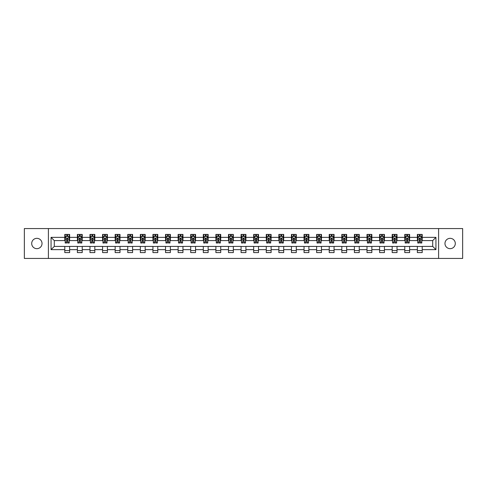 <?xml version="1.0" encoding="UTF-8"?>
<svg xmlns="http://www.w3.org/2000/svg" width="487" height="487" viewBox="0 0 487 487"><rect width="100%" height="100%" fill="white"/><g stroke="black" fill="none" stroke-linecap="round" stroke-linejoin="round"><path stroke-width="0.73" d="M450.14 238.332A5.168 5.168 0 0 0 444.972 243.5A5.168 5.168 0 0 0 450.14 248.668A5.168 5.168 0 0 0 455.302 243.5A5.168 5.168 0 0 0 450.14 238.332M36.86 238.332A5.168 5.168 0 0 0 31.698 243.5A5.168 5.168 0 0 0 36.86 248.668A5.168 5.168 0 0 0 42.028 243.5A5.168 5.168 0 0 0 36.86 238.332M438.598 258.433L462.65 258.433L462.65 228.567L438.598 228.567L438.598 258.433L48.402 258.433L48.402 228.567L24.35 228.567L24.35 258.433L48.402 258.433M438.598 228.567L48.402 228.567M422.211 237.364L422.211 234.417L417.365 234.417L417.365 237.364L409.616 237.364L409.616 234.417L404.776 234.417L404.776 237.364L397.027 237.364L397.027 234.417L392.181 234.417L392.181 237.364L384.432 237.364L384.432 234.417L379.592 234.417L379.592 237.364L371.843 237.364L371.843 234.417L366.997 234.417L366.997 237.364L359.248 237.364L359.248 234.417L354.408 234.417L354.408 237.364L346.659 237.364L346.659 234.417L341.813 234.417L341.813 237.364L334.064 237.364L334.064 234.417L329.224 234.417L329.224 237.364L321.475 237.364L321.475 234.417L316.629 234.417L316.629 237.364L308.88 237.364L308.88 234.417L304.04 234.417L304.04 237.364L296.291 237.364L296.291 234.417L291.445 234.417L291.445 237.364L283.696 237.364L283.696 234.417L278.856 234.417L278.856 237.364L271.107 237.364L271.107 234.417L266.261 234.417L266.261 237.364L258.512 237.364L258.512 234.417L253.672 234.417L253.672 237.364L245.923 237.364L245.923 234.417L241.077 234.417L241.077 237.364L233.328 237.364L233.328 234.417L228.488 234.417L228.488 237.364L220.739 237.364L220.739 234.417L215.893 234.417L215.893 237.364L208.144 237.364L208.144 234.417L203.304 234.417L203.304 237.364L195.555 237.364L195.555 234.417L190.709 234.417L190.709 237.364L182.96 237.364L182.96 234.417L178.12 234.417L178.12 237.364L170.371 237.364L170.371 234.417L165.525 234.417L165.525 237.364L157.776 237.364L157.776 234.417L152.936 234.417L152.936 237.364L145.187 237.364L145.187 234.417L140.341 234.417L140.341 237.364L132.592 237.364L132.592 234.417L127.752 234.417L127.752 237.364L120.003 237.364L120.003 234.417L115.157 234.417L115.157 237.364L107.408 237.364L107.408 234.417L102.568 234.417L102.568 237.364L94.819 237.364L94.819 234.417L89.973 234.417L89.973 237.364L82.224 237.364L82.224 234.417L77.384 234.417L77.384 237.364L69.635 237.364L69.635 234.417L64.789 234.417L64.789 237.364L51.068 237.364L51.068 249.636L54.294 246.404L64.789 246.404L64.789 252.583L69.635 252.583L69.635 246.404L77.384 246.404L77.384 252.583L82.224 252.583L82.224 246.404L89.973 246.404L89.973 252.583L94.819 252.583L94.819 246.404L102.568 246.404L102.568 252.583L107.408 252.583L107.408 246.404L115.157 246.404L115.157 252.583L120.003 252.583L120.003 246.404L127.752 246.404L127.752 252.583L132.592 252.583L132.592 246.404L140.341 246.404L140.341 252.583L145.187 252.583L145.187 246.404L152.936 246.404L152.936 252.583L157.776 252.583L157.776 246.404L165.525 246.404L165.525 252.583L170.371 252.583L170.371 246.404L178.12 246.404L178.12 252.583L182.96 252.583L182.96 246.404L190.709 246.404L190.709 252.583L195.555 252.583L195.555 246.404L203.304 246.404L203.304 252.583L208.144 252.583L208.144 246.404L215.893 246.404L215.893 252.583L220.739 252.583L220.739 246.404L228.488 246.404L228.488 252.583L233.328 252.583L233.328 246.404L241.077 246.404L241.077 252.583L245.923 252.583L245.923 246.404L253.672 246.404L253.672 252.583L258.512 252.583L258.512 246.404L266.261 246.404L266.261 252.583L271.107 252.583L271.107 246.404L278.856 246.404L278.856 252.583L283.696 252.583L283.696 246.404L291.445 246.404L291.445 252.583L296.291 252.583L296.291 246.404L304.04 246.404L304.04 252.583L308.88 252.583L308.88 246.404L316.629 246.404L316.629 252.583L321.475 252.583L321.475 246.404L329.224 246.404L329.224 252.583L334.064 252.583L334.064 246.404L341.813 246.404L341.813 252.583L346.659 252.583L346.659 246.404L354.408 246.404L354.408 252.583L359.248 252.583L359.248 246.404L366.997 246.404L366.997 252.583L371.843 252.583L371.843 246.404L379.592 246.404L379.592 252.583L384.432 252.583L384.432 246.404L392.181 246.404L392.181 252.583L397.027 252.583L397.027 246.404L404.776 246.404L404.776 252.583L409.616 252.583L409.616 246.404L417.365 246.404L417.365 252.583L422.211 252.583L422.211 246.404L432.706 246.404L432.706 240.596L422.211 240.596L422.211 237.364L435.932 237.364L435.932 249.636L422.211 249.636M417.365 249.636L409.616 249.636M404.776 249.636L397.027 249.636M392.181 249.636L384.432 249.636M379.592 249.636L371.843 249.636M366.997 249.636L359.248 249.636M354.408 249.636L346.659 249.636M341.813 249.636L334.064 249.636M329.224 249.636L321.475 249.636M316.629 249.636L308.88 249.636M304.04 249.636L296.291 249.636M291.445 249.636L283.696 249.636M278.856 249.636L271.107 249.636M266.261 249.636L258.512 249.636M253.672 249.636L245.923 249.636M241.077 249.636L233.328 249.636M228.488 249.636L220.739 249.636M215.893 249.636L208.144 249.636M203.304 249.636L195.555 249.636M190.709 249.636L182.96 249.636M178.12 249.636L170.371 249.636M165.525 249.636L157.776 249.636M152.936 249.636L145.187 249.636M140.341 249.636L132.592 249.636M127.752 249.636L120.003 249.636M115.157 249.636L107.408 249.636M102.568 249.636L94.819 249.636M89.973 249.636L82.224 249.636M77.384 249.636L69.635 249.636M64.789 249.636L51.068 249.636M417.365 237.364L417.365 240.596L409.616 240.596L409.616 237.364M404.776 237.364L404.776 240.596L397.027 240.596L397.027 237.364M392.181 237.364L392.181 240.596L384.432 240.596L384.432 237.364M379.592 237.364L379.592 240.596L371.843 240.596L371.843 237.364M366.997 237.364L366.997 240.596L359.248 240.596L359.248 237.364M354.408 237.364L354.408 240.596L346.659 240.596L346.659 237.364M341.813 237.364L341.813 240.596L334.064 240.596L334.064 237.364M329.224 237.364L329.224 240.596L321.475 240.596L321.475 237.364M316.629 237.364L316.629 240.596L308.88 240.596L308.88 237.364M304.04 237.364L304.04 240.596L296.291 240.596L296.291 237.364M291.445 237.364L291.445 240.596L283.696 240.596L283.696 237.364M278.856 237.364L278.856 240.596L271.107 240.596L271.107 237.364M266.261 237.364L266.261 240.596L258.512 240.596L258.512 237.364M253.672 237.364L253.672 240.596L245.923 240.596L245.923 237.364M241.077 237.364L241.077 240.596L233.328 240.596L233.328 237.364M228.488 237.364L228.488 240.596L220.739 240.596L220.739 237.364M215.893 237.364L215.893 240.596L208.144 240.596L208.144 237.364M203.304 237.364L203.304 240.596L195.555 240.596L195.555 237.364M190.709 237.364L190.709 240.596L182.96 240.596L182.96 237.364M178.12 237.364L178.12 240.596L170.371 240.596L170.371 237.364M165.525 237.364L165.525 240.596L157.776 240.596L157.776 237.364M152.936 237.364L152.936 240.596L145.187 240.596L145.187 237.364M140.341 237.364L140.341 240.596L132.592 240.596L132.592 237.364M127.752 237.364L127.752 240.596L120.003 240.596L120.003 237.364M115.157 237.364L115.157 240.596L107.408 240.596L107.408 237.364M102.568 237.364L102.568 240.596L94.819 240.596L94.819 237.364M89.973 237.364L89.973 240.596L82.224 240.596L82.224 237.364M77.384 237.364L77.384 240.596L69.635 240.596L69.635 237.364M64.789 237.364L64.789 240.596L54.294 240.596L51.068 237.364M54.294 240.596L54.294 246.404M435.932 249.636L432.706 246.404M432.706 240.596L435.932 237.364M64.789 236.439L65.191 236.439M66.725 236.439L67.693 236.439M69.227 236.439L69.635 236.439M64.789 240.511L65.191 240.511M66.725 240.511L67.693 240.511M69.227 240.511L69.635 240.511M64.789 246.489L69.635 246.489M64.789 250.562L69.635 250.562M77.384 246.489L82.224 246.489M77.384 250.562L82.224 250.562M77.384 236.439L77.786 236.439M79.32 236.439L80.288 236.439M81.822 236.439L82.224 236.439M77.384 240.511L77.786 240.511M79.32 240.511L80.288 240.511M81.822 240.511L82.224 240.511M89.973 246.489L94.819 246.489M89.973 250.562L94.819 250.562M89.973 236.439L90.375 236.439M91.909 236.439L92.877 236.439M94.411 236.439L94.819 236.439M89.973 240.511L90.375 240.511M91.909 240.511L92.877 240.511M94.411 240.511L94.819 240.511M102.568 246.489L107.408 246.489M102.568 250.562L107.408 250.562M102.568 236.439L102.97 236.439M104.504 236.439L105.472 236.439M107.006 236.439L107.408 236.439M102.568 240.511L102.97 240.511M104.504 240.511L105.472 240.511M107.006 240.511L107.408 240.511M115.157 246.489L120.003 246.489M115.157 250.562L120.003 250.562M115.157 236.439L115.559 236.439M117.093 236.439L118.061 236.439M119.595 236.439L120.003 236.439M115.157 240.511L115.559 240.511M117.093 240.511L118.061 240.511M119.595 240.511L120.003 240.511M127.752 246.489L132.592 246.489M127.752 250.562L132.592 250.562M127.752 236.439L128.154 236.439M129.688 236.439L130.656 236.439M132.19 236.439L132.592 236.439M127.752 240.511L128.154 240.511M129.688 240.511L130.656 240.511M132.19 240.511L132.592 240.511M140.341 246.489L145.187 246.489M140.341 250.562L145.187 250.562M140.341 236.439L140.743 236.439M142.277 236.439L143.245 236.439M144.779 236.439L145.187 236.439M140.341 240.511L140.743 240.511M142.277 240.511L143.245 240.511M144.779 240.511L145.187 240.511M152.936 246.489L157.776 246.489M152.936 250.562L157.776 250.562M152.936 236.439L153.338 236.439M154.872 236.439L155.84 236.439M157.374 236.439L157.776 236.439M152.936 240.511L153.338 240.511M154.872 240.511L155.84 240.511M157.374 240.511L157.776 240.511M165.525 246.489L170.371 246.489M165.525 250.562L170.371 250.562M165.525 236.439L165.927 236.439M167.461 236.439L168.435 236.439M169.963 236.439L170.371 236.439M165.525 240.511L165.927 240.511M167.461 240.511L168.435 240.511M169.963 240.511L170.371 240.511M178.12 246.489L182.96 246.489M178.12 250.562L182.96 250.562M178.12 236.439L178.522 236.439M180.056 236.439L181.024 236.439M182.558 236.439L182.96 236.439M178.12 240.511L178.522 240.511M180.056 240.511L181.024 240.511M182.558 240.511L182.96 240.511M190.709 246.489L195.555 246.489M190.709 250.562L195.555 250.562M190.709 236.439L191.111 236.439M192.645 236.439L193.619 236.439M195.147 236.439L195.555 236.439M190.709 240.511L191.111 240.511M192.645 240.511L193.619 240.511M195.147 240.511L195.555 240.511M203.304 246.489L208.144 246.489M203.304 250.562L208.144 250.562M203.304 236.439L203.706 236.439M205.24 236.439L206.208 236.439M207.742 236.439L208.144 236.439M203.304 240.511L203.706 240.511M205.24 240.511L206.208 240.511M207.742 240.511L208.144 240.511M215.893 246.489L220.739 246.489M215.893 250.562L220.739 250.562M215.893 236.439L216.295 236.439M217.829 236.439L218.803 236.439M220.331 236.439L220.739 236.439M215.893 240.511L216.295 240.511M217.829 240.511L218.803 240.511M220.331 240.511L220.739 240.511M228.488 246.489L233.328 246.489M228.488 250.562L233.328 250.562M228.488 236.439L228.89 236.439M230.424 236.439L231.392 236.439M232.926 236.439L233.328 236.439M228.488 240.511L228.89 240.511M230.424 240.511L231.392 240.511M232.926 240.511L233.328 240.511M241.077 246.489L245.923 246.489M241.077 250.562L245.923 250.562M241.077 236.439L241.485 236.439M243.013 236.439L243.987 236.439M245.515 236.439L245.923 236.439M241.077 240.511L241.485 240.511M243.013 240.511L243.987 240.511M245.515 240.511L245.923 240.511M253.672 246.489L258.512 246.489M253.672 250.562L258.512 250.562M253.672 236.439L254.074 236.439M255.608 236.439L256.576 236.439M258.11 236.439L258.512 236.439M253.672 240.511L254.074 240.511M255.608 240.511L256.576 240.511M258.11 240.511L258.512 240.511M266.261 246.489L271.107 246.489M266.261 250.562L271.107 250.562M266.261 236.439L266.669 236.439M268.197 236.439L269.171 236.439M270.705 236.439L271.107 236.439M266.261 240.511L266.669 240.511M268.197 240.511L269.171 240.511M270.705 240.511L271.107 240.511M278.856 246.489L283.696 246.489M278.856 250.562L283.696 250.562M278.856 236.439L279.258 236.439M280.792 236.439L281.76 236.439M283.294 236.439L283.696 236.439M278.856 240.511L279.258 240.511M280.792 240.511L281.76 240.511M283.294 240.511L283.696 240.511M291.445 246.489L296.291 246.489M291.445 250.562L296.291 250.562M291.445 236.439L291.853 236.439M293.381 236.439L294.355 236.439M295.889 236.439L296.291 236.439M291.445 240.511L291.853 240.511M293.381 240.511L294.355 240.511M295.889 240.511L296.291 240.511M304.04 246.489L308.88 246.489M304.04 250.562L308.88 250.562M304.04 236.439L304.442 236.439M305.976 236.439L306.944 236.439M308.478 236.439L308.88 236.439M304.04 240.511L304.442 240.511M305.976 240.511L306.944 240.511M308.478 240.511L308.88 240.511M316.629 246.489L321.475 246.489M316.629 250.562L321.475 250.562M316.629 236.439L317.037 236.439M318.565 236.439L319.539 236.439M321.073 236.439L321.475 236.439M316.629 240.511L317.037 240.511M318.565 240.511L319.539 240.511M321.073 240.511L321.475 240.511M329.224 246.489L334.064 246.489M329.224 250.562L334.064 250.562M329.224 236.439L329.626 236.439M331.16 236.439L332.128 236.439M333.662 236.439L334.064 236.439M329.224 240.511L329.626 240.511M331.16 240.511L332.128 240.511M333.662 240.511L334.064 240.511M341.813 246.489L346.659 246.489M341.813 250.562L346.659 250.562M341.813 236.439L342.221 236.439M343.755 236.439L344.723 236.439M346.257 236.439L346.659 236.439M341.813 240.511L342.221 240.511M343.755 240.511L344.723 240.511M346.257 240.511L346.659 240.511M354.408 246.489L359.248 246.489M354.408 250.562L359.248 250.562M354.408 236.439L354.81 236.439M356.344 236.439L357.312 236.439M358.846 236.439L359.248 236.439M354.408 240.511L354.81 240.511M356.344 240.511L357.312 240.511M358.846 240.511L359.248 240.511M366.997 246.489L371.843 246.489M366.997 250.562L371.843 250.562M366.997 236.439L367.405 236.439M368.939 236.439L369.907 236.439M371.441 236.439L371.843 236.439M366.997 240.511L367.405 240.511M368.939 240.511L369.907 240.511M371.441 240.511L371.843 240.511M379.592 246.489L384.432 246.489M379.592 250.562L384.432 250.562M379.592 236.439L379.994 236.439M381.528 236.439L382.496 236.439M384.03 236.439L384.432 236.439M379.592 240.511L379.994 240.511M381.528 240.511L382.496 240.511M384.03 240.511L384.432 240.511M392.181 246.489L397.027 246.489M392.181 250.562L397.027 250.562M392.181 236.439L392.589 236.439M394.123 236.439L395.091 236.439M396.625 236.439L397.027 236.439M392.181 240.511L392.589 240.511M394.123 240.511L395.091 240.511M396.625 240.511L397.027 240.511M404.776 246.489L409.616 246.489M404.776 250.562L409.616 250.562M404.776 236.439L405.178 236.439M406.712 236.439L407.68 236.439M409.214 236.439L409.616 236.439M404.776 240.511L405.178 240.511M406.712 240.511L407.68 240.511M409.214 240.511L409.616 240.511M417.365 246.489L422.211 246.489M417.365 250.562L422.211 250.562M417.365 236.439L417.773 236.439M419.307 236.439L420.275 236.439M421.809 236.439L422.211 236.439M417.365 240.511L417.773 240.511M419.307 240.511L420.275 240.511M421.809 240.511L422.211 240.511M67.693 235.471L66.725 235.471M69.227 242.002L67.693 242.002L67.693 243.013L69.227 243.013L69.227 238.094L68.424 236.475L66.001 236.475L65.191 238.094L65.191 243.013L66.725 243.013L66.725 242.002L65.191 242.002M65.191 238.094L65.191 234.417M69.227 238.094L69.227 234.417M66.725 236.475L66.725 234.417M67.693 234.417L67.693 236.475M67.693 242.002L67.693 238.697L66.725 238.697L66.725 242.002M80.288 235.471L79.32 235.471M81.822 242.002L80.288 242.002L80.288 243.013L81.822 243.013L81.822 238.094L81.012 236.475L78.59 236.475L77.786 238.094L77.786 243.013L79.32 243.013L79.32 242.002L77.786 242.002M77.786 238.094L77.786 234.417M81.822 238.094L81.822 234.417M79.32 236.475L79.32 234.417M80.288 234.417L80.288 236.475M80.288 242.002L80.288 238.697L79.32 238.697L79.32 242.002M92.877 235.471L91.909 235.471M94.411 242.002L92.877 242.002L92.877 243.013L94.411 243.013L94.411 238.094L93.607 236.475L91.185 236.475L90.375 238.094L90.375 243.013L91.909 243.013L91.909 242.002L90.375 242.002M90.375 238.094L90.375 234.417M94.411 238.094L94.411 234.417M91.909 236.475L91.909 234.417M92.877 234.417L92.877 236.475M92.877 242.002L92.877 238.697L91.909 238.697L91.909 242.002M105.472 235.471L104.504 235.471M107.006 242.002L105.472 242.002L105.472 243.013L107.006 243.013L107.006 238.094L106.196 236.475L103.78 236.475L102.97 238.094L102.97 243.013L104.504 243.013L104.504 242.002L102.97 242.002M102.97 238.094L102.97 234.417M107.006 238.094L107.006 234.417M104.504 236.475L104.504 234.417M105.472 234.417L105.472 236.475M105.472 242.002L105.472 238.697L104.504 238.697L104.504 242.002M118.061 235.471L117.093 235.471M119.595 242.002L118.061 242.002L118.061 243.013L119.595 243.013L119.595 238.094L118.791 236.475L116.369 236.475L115.559 238.094L115.559 243.013L117.093 243.013L117.093 242.002L115.559 242.002M115.559 238.094L115.559 234.417M119.595 238.094L119.595 234.417M117.093 236.475L117.093 234.417M118.061 234.417L118.061 236.475M118.061 242.002L118.061 238.697L117.093 238.697L117.093 242.002M130.656 235.471L129.688 235.471M132.19 242.002L130.656 242.002L130.656 243.013L132.19 243.013L132.19 238.094L131.38 236.475L128.964 236.475L128.154 238.094L128.154 243.013L129.688 243.013L129.688 242.002L128.154 242.002M128.154 238.094L128.154 234.417M132.19 238.094L132.19 234.417M129.688 236.475L129.688 234.417M130.656 234.417L130.656 236.475M130.656 242.002L130.656 238.697L129.688 238.697L129.688 242.002M143.245 235.471L142.277 235.471M144.779 242.002L143.245 242.002L143.245 243.013L144.779 243.013L144.779 238.094L143.975 236.475L141.553 236.475L140.743 238.094L140.743 243.013L142.277 243.013L142.277 242.002L140.743 242.002M140.743 238.094L140.743 234.417M144.779 238.094L144.779 234.417M142.277 236.475L142.277 234.417M143.245 234.417L143.245 236.475M143.245 242.002L143.245 238.697L142.277 238.697L142.277 242.002M155.84 235.471L154.872 235.471M157.374 242.002L155.84 242.002L155.84 243.013L157.374 243.013L157.374 238.094L156.564 236.475L154.148 236.475L153.338 238.094L153.338 243.013L154.872 243.013L154.872 242.002L153.338 242.002M153.338 238.094L153.338 234.417M157.374 238.094L157.374 234.417M154.872 236.475L154.872 234.417M155.84 234.417L155.84 236.475M155.84 242.002L155.84 238.697L154.872 238.697L154.872 242.002M168.435 235.471L167.461 235.471M169.963 242.002L168.435 242.002L168.435 243.013L169.963 243.013L169.963 238.094L169.159 236.475L166.737 236.475L165.927 238.094L165.927 243.013L167.461 243.013L167.461 242.002L165.927 242.002M165.927 238.094L165.927 234.417M169.963 238.094L169.963 234.417M167.461 236.475L167.461 234.417M168.435 234.417L168.435 236.475M168.435 242.002L168.435 238.697L167.461 238.697L167.461 242.002M181.024 235.471L180.056 235.471M182.558 242.002L181.024 242.002L181.024 243.013L182.558 243.013L182.558 238.094L181.748 236.475L179.332 236.475L178.522 238.094L178.522 243.013L180.056 243.013L180.056 242.002L178.522 242.002M178.522 238.094L178.522 234.417M182.558 238.094L182.558 234.417M180.056 236.475L180.056 234.417M181.024 234.417L181.024 236.475M181.024 242.002L181.024 238.697L180.056 238.697L180.056 242.002M193.619 235.471L192.645 235.471M195.147 242.002L193.619 242.002L193.619 243.013L195.147 243.013L195.147 238.094L194.343 236.475L191.921 236.475L191.111 238.094L191.111 243.013L192.645 243.013L192.645 242.002L191.111 242.002M191.111 238.094L191.111 234.417M195.147 238.094L195.147 234.417M192.645 236.475L192.645 234.417M193.619 234.417L193.619 236.475M193.619 242.002L193.619 238.697L192.645 238.697L192.645 242.002M206.208 235.471L205.24 235.471M207.742 242.002L206.208 242.002L206.208 243.013L207.742 243.013L207.742 238.094L206.932 236.475L204.516 236.475L203.706 238.094L203.706 243.013L205.24 243.013L205.24 242.002L203.706 242.002M203.706 238.094L203.706 234.417M207.742 238.094L207.742 234.417M205.24 236.475L205.24 234.417M206.208 234.417L206.208 236.475M206.208 242.002L206.208 238.697L205.24 238.697L205.24 242.002M218.803 235.471L217.829 235.471M220.331 242.002L218.803 242.002L218.803 243.013L220.331 243.013L220.331 238.094L219.527 236.475L217.105 236.475L216.295 238.094L216.295 243.013L217.829 243.013L217.829 242.002L216.295 242.002M216.295 238.094L216.295 234.417M220.331 238.094L220.331 234.417M217.829 236.475L217.829 234.417M218.803 234.417L218.803 236.475M218.803 242.002L218.803 238.697L217.829 238.697L217.829 242.002M231.392 235.471L230.424 235.471M232.926 242.002L231.392 242.002L231.392 243.013L232.926 243.013L232.926 238.094L232.116 236.475L229.7 236.475L228.89 238.094L228.89 243.013L230.424 243.013L230.424 242.002L228.89 242.002M228.89 238.094L228.89 234.417M232.926 238.094L232.926 234.417M230.424 236.475L230.424 234.417M231.392 234.417L231.392 236.475M231.392 242.002L231.392 238.697L230.424 238.697L230.424 242.002M243.987 235.471L243.013 235.471M245.515 242.002L243.987 242.002L243.987 243.013L245.515 243.013L245.515 238.094L244.711 236.475L242.289 236.475L241.485 238.094L241.485 243.013L243.013 243.013L243.013 242.002L241.485 242.002M241.485 238.094L241.485 234.417M245.515 238.094L245.515 234.417M243.013 236.475L243.013 234.417M243.987 234.417L243.987 236.475M243.987 242.002L243.987 238.697L243.013 238.697L243.013 242.002M256.576 235.471L255.608 235.471M258.11 242.002L256.576 242.002L256.576 243.013L258.11 243.013L258.11 238.094L257.3 236.475L254.884 236.475L254.074 238.094L254.074 243.013L255.608 243.013L255.608 242.002L254.074 242.002M254.074 238.094L254.074 234.417M258.11 238.094L258.11 234.417M255.608 236.475L255.608 234.417M256.576 234.417L256.576 236.475M256.576 242.002L256.576 238.697L255.608 238.697L255.608 242.002M269.171 235.471L268.197 235.471M270.705 242.002L269.171 242.002L269.171 243.013L270.705 243.013L270.705 238.094L269.895 236.475L267.473 236.475L266.669 238.094L266.669 243.013L268.197 243.013L268.197 242.002L266.669 242.002M266.669 238.094L266.669 234.417M270.705 238.094L270.705 234.417M268.197 236.475L268.197 234.417M269.171 234.417L269.171 236.475M269.171 242.002L269.171 238.697L268.197 238.697L268.197 242.002M281.76 235.471L280.792 235.471M283.294 242.002L281.76 242.002L281.76 243.013L283.294 243.013L283.294 238.094L282.484 236.475L280.068 236.475L279.258 238.094L279.258 243.013L280.792 243.013L280.792 242.002L279.258 242.002M279.258 238.094L279.258 234.417M283.294 238.094L283.294 234.417M280.792 236.475L280.792 234.417M281.76 234.417L281.76 236.475M281.76 242.002L281.76 238.697L280.792 238.697L280.792 242.002M294.355 235.471L293.381 235.471M295.889 242.002L294.355 242.002L294.355 243.013L295.889 243.013L295.889 238.094L295.079 236.475L292.657 236.475L291.853 238.094L291.853 243.013L293.381 243.013L293.381 242.002L291.853 242.002M291.853 238.094L291.853 234.417M295.889 238.094L295.889 234.417M293.381 236.475L293.381 234.417M294.355 234.417L294.355 236.475M294.355 242.002L294.355 238.697L293.381 238.697L293.381 242.002M306.944 235.471L305.976 235.471M308.478 242.002L306.944 242.002L306.944 243.013L308.478 243.013L308.478 238.094L307.668 236.475L305.252 236.475L304.442 238.094L304.442 243.013L305.976 243.013L305.976 242.002L304.442 242.002M304.442 238.094L304.442 234.417M308.478 238.094L308.478 234.417M305.976 236.475L305.976 234.417M306.944 234.417L306.944 236.475M306.944 242.002L306.944 238.697L305.976 238.697L305.976 242.002M319.539 235.471L318.565 235.471M321.073 242.002L319.539 242.002L319.539 243.013L321.073 243.013L321.073 238.094L320.263 236.475L317.841 236.475L317.037 238.094L317.037 243.013L318.565 243.013L318.565 242.002L317.037 242.002M317.037 238.094L317.037 234.417M321.073 238.094L321.073 234.417M318.565 236.475L318.565 234.417M319.539 234.417L319.539 236.475M319.539 242.002L319.539 238.697L318.565 238.697L318.565 242.002M332.128 235.471L331.16 235.471M333.662 242.002L332.128 242.002L332.128 243.013L333.662 243.013L333.662 238.094L332.852 236.475L330.436 236.475L329.626 238.094L329.626 243.013L331.16 243.013L331.16 242.002L329.626 242.002M329.626 238.094L329.626 234.417M333.662 238.094L333.662 234.417M331.16 236.475L331.16 234.417M332.128 234.417L332.128 236.475M332.128 242.002L332.128 238.697L331.16 238.697L331.16 242.002M344.723 235.471L343.755 235.471M346.257 242.002L344.723 242.002L344.723 243.013L346.257 243.013L346.257 238.094L345.447 236.475L343.025 236.475L342.221 238.094L342.221 243.013L343.755 243.013L343.755 242.002L342.221 242.002M342.221 238.094L342.221 234.417M346.257 238.094L346.257 234.417M343.755 236.475L343.755 234.417M344.723 234.417L344.723 236.475M344.723 242.002L344.723 238.697L343.755 238.697L343.755 242.002M357.312 235.471L356.344 235.471M358.846 242.002L357.312 242.002L357.312 243.013L358.846 243.013L358.846 238.094L358.036 236.475L355.62 236.475L354.81 238.094L354.81 243.013L356.344 243.013L356.344 242.002L354.81 242.002M354.81 238.094L354.81 234.417M358.846 238.094L358.846 234.417M356.344 236.475L356.344 234.417M357.312 234.417L357.312 236.475M357.312 242.002L357.312 238.697L356.344 238.697L356.344 242.002M369.907 235.471L368.939 235.471M371.441 242.002L369.907 242.002L369.907 243.013L371.441 243.013L371.441 238.094L370.631 236.475L368.209 236.475L367.405 238.094L367.405 243.013L368.939 243.013L368.939 242.002L367.405 242.002M367.405 238.094L367.405 234.417M371.441 238.094L371.441 234.417M368.939 236.475L368.939 234.417M369.907 234.417L369.907 236.475M369.907 242.002L369.907 238.697L368.939 238.697L368.939 242.002M382.496 235.471L381.528 235.471M384.03 242.002L382.496 242.002L382.496 243.013L384.03 243.013L384.03 238.094L383.22 236.475L380.804 236.475L379.994 238.094L379.994 243.013L381.528 243.013L381.528 242.002L379.994 242.002M379.994 238.094L379.994 234.417M384.03 238.094L384.03 234.417M381.528 236.475L381.528 234.417M382.496 234.417L382.496 236.475M382.496 242.002L382.496 238.697L381.528 238.697L381.528 242.002M395.091 235.471L394.123 235.471M396.625 242.002L395.091 242.002L395.091 243.013L396.625 243.013L396.625 238.094L395.815 236.475L393.393 236.475L392.589 238.094L392.589 243.013L394.123 243.013L394.123 242.002L392.589 242.002M392.589 238.094L392.589 234.417M396.625 238.094L396.625 234.417M394.123 236.475L394.123 234.417M395.091 234.417L395.091 236.475M395.091 242.002L395.091 238.697L394.123 238.697L394.123 242.002M407.68 235.471L406.712 235.471M409.214 242.002L407.68 242.002L407.68 243.013L409.214 243.013L409.214 238.094L408.41 236.475L405.988 236.475L405.178 238.094L405.178 243.013L406.712 243.013L406.712 242.002L405.178 242.002M405.178 238.094L405.178 234.417M409.214 238.094L409.214 234.417M406.712 236.475L406.712 234.417M407.68 234.417L407.68 236.475M407.68 242.002L407.68 238.697L406.712 238.697L406.712 242.002M420.275 235.471L419.307 235.471M421.809 242.002L420.275 242.002L420.275 243.013L421.809 243.013L421.809 238.094L420.999 236.475L418.577 236.475L417.773 238.094L417.773 243.013L419.307 243.013L419.307 242.002L417.773 242.002M417.773 238.094L417.773 234.417M421.809 238.094L421.809 234.417M419.307 236.475L419.307 234.417M420.275 234.417L420.275 236.475M420.275 242.002L420.275 238.697L419.307 238.697L419.307 242.002M69.209 238.052L65.215 238.052M65.191 236.572L65.952 236.572M68.472 236.572L69.227 236.572M66.725 239.841L65.191 239.841M69.227 239.841L67.693 239.841M67.693 235.982L66.725 235.982M81.804 238.052L77.804 238.052M77.786 236.572L78.547 236.572M81.061 236.572L81.822 236.572M79.32 239.841L77.786 239.841M81.822 239.841L80.288 239.841M80.288 235.982L79.32 235.982M94.393 238.052L90.399 238.052M90.375 236.572L91.136 236.572M93.656 236.572L94.411 236.572M91.909 239.841L90.375 239.841M94.411 239.841L92.877 239.841M92.877 235.982L91.909 235.982M106.988 238.052L102.988 238.052M102.97 236.572L103.731 236.572M106.245 236.572L107.006 236.572M104.504 239.841L102.97 239.841M107.006 239.841L105.472 239.841M105.472 235.982L104.504 235.982M119.577 238.052L115.583 238.052M115.559 236.572L116.32 236.572M118.84 236.572L119.595 236.572M117.093 239.841L115.559 239.841M119.595 239.841L118.061 239.841M118.061 235.982L117.093 235.982M132.172 238.052L128.172 238.052M128.154 236.572L128.915 236.572M131.429 236.572L132.19 236.572M129.688 239.841L128.154 239.841M132.19 239.841L130.656 239.841M130.656 235.982L129.688 235.982M144.761 238.052L140.767 238.052M140.743 236.572L141.504 236.572M144.024 236.572L144.779 236.572M142.277 239.841L140.743 239.841M144.779 239.841L143.245 239.841M143.245 235.982L142.277 235.982M157.356 238.052L153.356 238.052M153.338 236.572L154.099 236.572M156.613 236.572L157.374 236.572M154.872 239.841L153.338 239.841M157.374 239.841L155.84 239.841M155.84 235.982L154.872 235.982M169.945 238.052L165.951 238.052M165.927 236.572L166.688 236.572M169.208 236.572L169.963 236.572M167.461 239.841L165.927 239.841M169.963 239.841L168.435 239.841M168.435 235.982L167.461 235.982M182.54 238.052L178.54 238.052M178.522 236.572L179.283 236.572M181.797 236.572L182.558 236.572M180.056 239.841L178.522 239.841M182.558 239.841L181.024 239.841M181.024 235.982L180.056 235.982M195.129 238.052L191.135 238.052M191.111 236.572L191.872 236.572M194.392 236.572L195.147 236.572M192.645 239.841L191.111 239.841M195.147 239.841L193.619 239.841M193.619 235.982L192.645 235.982M207.724 238.052L203.724 238.052M203.706 236.572L204.467 236.572M206.981 236.572L207.742 236.572M205.24 239.841L203.706 239.841M207.742 239.841L206.208 239.841M206.208 235.982L205.24 235.982M220.313 238.052L216.319 238.052M216.295 236.572L217.056 236.572M219.576 236.572L220.331 236.572M217.829 239.841L216.295 239.841M220.331 239.841L218.803 239.841M218.803 235.982L217.829 235.982M232.908 238.052L228.908 238.052M228.89 236.572L229.651 236.572M232.165 236.572L232.926 236.572M230.424 239.841L228.89 239.841M232.926 239.841L231.392 239.841M231.392 235.982L230.424 235.982M245.497 238.052L241.503 238.052M241.485 236.572L242.24 236.572M244.76 236.572L245.515 236.572M243.013 239.841L241.485 239.841M245.515 239.841L243.987 239.841M243.987 235.982L243.013 235.982M258.092 238.052L254.092 238.052M254.074 236.572L254.835 236.572M257.349 236.572L258.11 236.572M255.608 239.841L254.074 239.841M258.11 239.841L256.576 239.841M256.576 235.982L255.608 235.982M270.681 238.052L266.687 238.052M266.669 236.572L267.424 236.572M269.944 236.572L270.705 236.572M268.197 239.841L266.669 239.841M270.705 239.841L269.171 239.841M269.171 235.982L268.197 235.982M283.276 238.052L279.276 238.052M279.258 236.572L280.019 236.572M282.533 236.572L283.294 236.572M280.792 239.841L279.258 239.841M283.294 239.841L281.76 239.841M281.76 235.982L280.792 235.982M295.865 238.052L291.871 238.052M291.853 236.572L292.608 236.572M295.128 236.572L295.889 236.572M293.381 239.841L291.853 239.841M295.889 239.841L294.355 239.841M294.355 235.982L293.381 235.982M308.46 238.052L304.46 238.052M304.442 236.572L305.203 236.572M307.717 236.572L308.478 236.572M305.976 239.841L304.442 239.841M308.478 239.841L306.944 239.841M306.944 235.982L305.976 235.982M321.049 238.052L317.055 238.052M317.037 236.572L317.792 236.572M320.312 236.572L321.073 236.572M318.565 239.841L317.037 239.841M321.073 239.841L319.539 239.841M319.539 235.982L318.565 235.982M333.644 238.052L329.644 238.052M329.626 236.572L330.387 236.572M332.901 236.572L333.662 236.572M331.16 239.841L329.626 239.841M333.662 239.841L332.128 239.841M332.128 235.982L331.16 235.982M346.233 238.052L342.239 238.052M342.221 236.572L342.976 236.572M345.496 236.572L346.257 236.572M343.755 239.841L342.221 239.841M346.257 239.841L344.723 239.841M344.723 235.982L343.755 235.982M358.828 238.052L354.828 238.052M354.81 236.572L355.571 236.572M358.085 236.572L358.846 236.572M356.344 239.841L354.81 239.841M358.846 239.841L357.312 239.841M357.312 235.982L356.344 235.982M371.417 238.052L367.423 238.052M367.405 236.572L368.16 236.572M370.68 236.572L371.441 236.572M368.939 239.841L367.405 239.841M371.441 239.841L369.907 239.841M369.907 235.982L368.939 235.982M384.012 238.052L380.012 238.052M379.994 236.572L380.755 236.572M383.269 236.572L384.03 236.572M381.528 239.841L379.994 239.841M384.03 239.841L382.496 239.841M382.496 235.982L381.528 235.982M396.601 238.052L392.607 238.052M392.589 236.572L393.344 236.572M395.864 236.572L396.625 236.572M394.123 239.841L392.589 239.841M396.625 239.841L395.091 239.841M395.091 235.982L394.123 235.982M409.196 238.052L405.196 238.052M405.178 236.572L405.939 236.572M408.453 236.572L409.214 236.572M406.712 239.841L405.178 239.841M409.214 239.841L407.68 239.841M407.68 235.982L406.712 235.982M421.785 238.052L417.791 238.052M417.773 236.572L418.528 236.572M421.048 236.572L421.809 236.572M419.307 239.841L417.773 239.841M421.809 239.841L420.275 239.841M420.275 235.982L419.307 235.982"/></g></svg>
